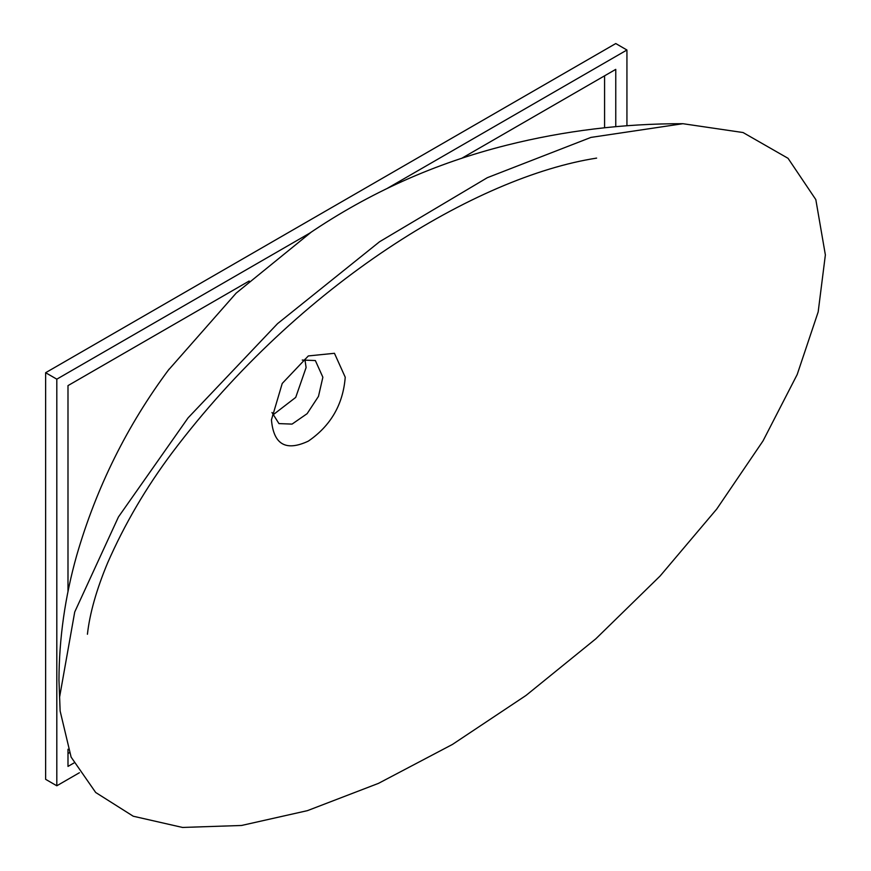 <?xml version="1.0" encoding="UTF-8"?>
<svg xmlns="http://www.w3.org/2000/svg" width="871" height="871" viewBox="0 0 871 871"><rect width="100%" height="100%" fill="white"/><g stroke="black" fill="none" stroke-linecap="round" stroke-linejoin="round"><path stroke-width="1.31" d="M626.935 125.772L626.935 50.006L387.432 188.288M309.532 233.265L56.811 379.168L45.63 372.712L615.764 43.55L626.935 50.006M45.63 372.712L45.63 779.327L56.811 785.784L79.424 772.729M56.811 379.168L56.811 785.784M67.992 753.513L69.31 752.751M604.583 127.787L604.583 75.821M67.992 749.234L67.992 766.415L73.883 763.018M249.182 281.006L67.992 385.613L67.992 591.659M615.764 126.687L615.764 69.364L461.565 158.391M302.248 360.05L315.356 360.55L322.869 377.23L318.481 396.37L307.125 413.671L292.068 424.101L278.96 423.6L271.97 412.495M304.894 359.32L306.102 367.551L295.726 397.394L272.656 415.151M271.447 419.833L282.226 383.458L308.334 355.934L334.453 353.299L345.232 377.23C343.098 404.394 330.795 425.701 308.334 441.129C285.884 451.635 273.581 444.537 271.447 419.833M825.37 254.92L815.822 199.611L788.048 158.315L743.072 132.544L682.908 123.704L590.93 137.411L487.346 177.673L379.56 241.746L277.555 323.642L188.114 417.83L118.456 516.939L74.721 611.986L59.609 697.029L60.132 711.019L71.117 757.117L95.69 792.49L133.241 816.225L182.54 827.45L241.507 825.479L307.419 810.651L378.504 783.356L452.463 744.422L525.975 695.472L595.818 638.813L660.087 576.036L716.724 509.067L763.04 440.889L797.183 374.541L818.174 311.927L825.37 254.92M168.201 370.349L236.161 293.135L311.513 231.904M87.438 634.066L87.416 634.251C89.767 613.326 96.507 589.525 107.645 562.829C124.531 524.298 146.023 487.608 172.142 452.757C299.82 283.184 477.068 176.661 596.635 158.108L595.579 158.25M169.137 369.086C127.177 425.353 96.354 487.499 76.681 555.513C65.042 596.755 59.141 638.269 58.956 680.077L60.132 711.019M309.02 233.613C369.5 192.545 435.467 163.062 506.922 145.141C564.473 130.726 623.135 123.584 682.908 123.704"/></g></svg>
